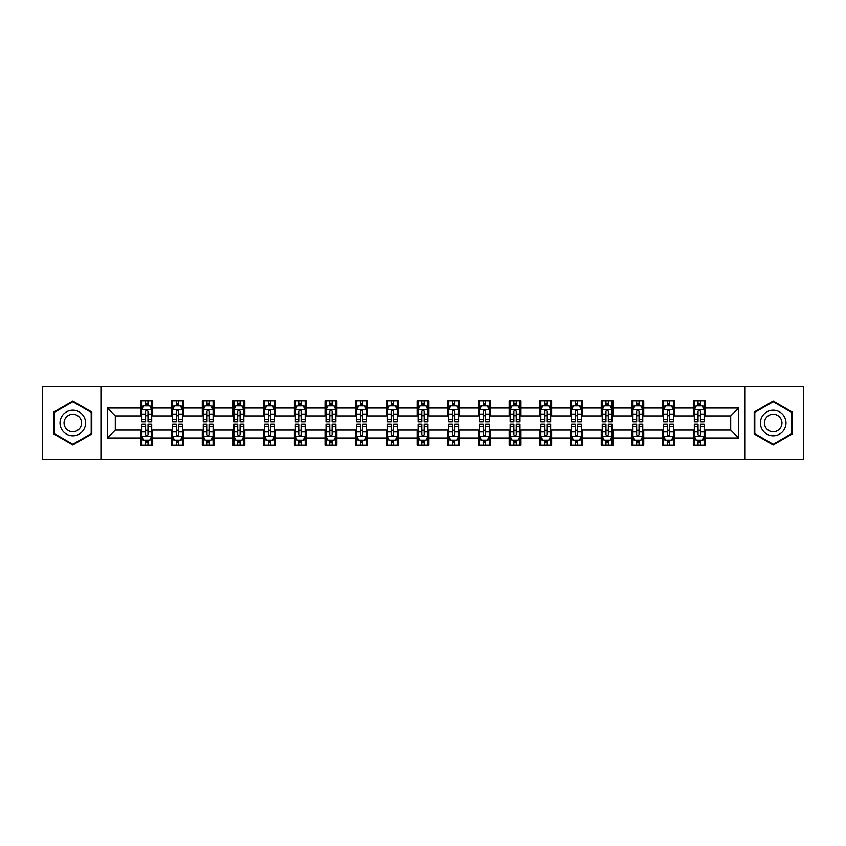 <?xml version="1.0" encoding="UTF-8"?>
<svg xmlns="http://www.w3.org/2000/svg" width="846" height="846" viewBox="0 0 846 846"><rect width="100%" height="100%" fill="white"/><g stroke="black" fill="none" stroke-linecap="round" stroke-linejoin="round"><path stroke-width="1.27" d="M745.072 459.399L803.7 459.399L803.7 386.601L745.072 386.601L745.072 459.399L100.928 459.399L100.928 386.601L42.3 386.601L42.3 459.399L100.928 459.399M745.072 386.601L100.928 386.601M705.13 408.047L705.13 400.867L693.329 400.867L693.329 408.047L674.442 408.047L674.442 400.867L662.63 400.867L662.63 408.047L643.743 408.047L643.743 400.867L631.941 400.867L631.941 408.047L613.054 408.047L613.054 400.867L601.252 400.867L601.252 408.047L582.365 408.047L582.365 400.867L570.553 400.867L570.553 408.047L551.666 408.047L551.666 400.867L539.864 400.867L539.864 408.047L520.977 408.047L520.977 400.867L509.176 400.867L509.176 408.047L490.289 408.047L490.289 400.867L478.487 400.867L478.487 408.047L459.59 408.047L459.59 400.867L447.788 400.867L447.788 408.047L428.901 408.047L428.901 400.867L417.099 400.867L417.099 408.047L398.212 408.047L398.212 400.867L386.411 400.867L386.411 408.047L367.513 408.047L367.513 400.867L355.711 400.867L355.711 408.047L336.824 408.047L336.824 400.867L325.023 400.867L325.023 408.047L306.136 408.047L306.136 400.867L294.334 400.867L294.334 408.047L275.447 408.047L275.447 400.867L263.635 400.867L263.635 408.047L244.748 408.047L244.748 400.867L232.946 400.867L232.946 408.047L214.059 408.047L214.059 400.867L202.257 400.867L202.257 408.047L183.371 408.047L183.371 400.867L171.558 400.867L171.558 408.047L152.671 408.047L152.671 400.867L140.87 400.867L140.87 408.047L107.421 408.047L107.421 437.953L115.289 430.085L140.87 430.085L140.87 445.133L152.671 445.133L152.671 430.085L171.558 430.085L171.558 445.133L183.371 445.133L183.371 430.085L202.257 430.085L202.257 445.133L214.059 445.133L214.059 430.085L232.946 430.085L232.946 445.133L244.748 445.133L244.748 430.085L263.635 430.085L263.635 445.133L275.447 445.133L275.447 430.085L294.334 430.085L294.334 445.133L306.136 445.133L306.136 430.085L325.023 430.085L325.023 445.133L336.824 445.133L336.824 430.085L355.711 430.085L355.711 445.133L367.513 445.133L367.513 430.085L386.411 430.085L386.411 445.133L398.212 445.133L398.212 430.085L417.099 430.085L417.099 445.133L428.901 445.133L428.901 430.085L447.788 430.085L447.788 445.133L459.59 445.133L459.59 430.085L478.487 430.085L478.487 445.133L490.289 445.133L490.289 430.085L509.176 430.085L509.176 445.133L520.977 445.133L520.977 430.085L539.864 430.085L539.864 445.133L551.666 445.133L551.666 430.085L570.553 430.085L570.553 445.133L582.365 445.133L582.365 430.085L601.252 430.085L601.252 445.133L613.054 445.133L613.054 430.085L631.941 430.085L631.941 445.133L643.743 445.133L643.743 430.085L662.63 430.085L662.63 445.133L674.442 445.133L674.442 430.085L693.329 430.085L693.329 445.133L705.13 445.133L705.13 430.085L730.711 430.085L730.711 415.915L705.13 415.915L705.13 408.047L738.579 408.047L738.579 437.953L705.13 437.953M693.329 437.953L674.442 437.953M662.63 437.953L643.743 437.953M631.941 437.953L613.054 437.953M601.252 437.953L582.365 437.953M570.553 437.953L551.666 437.953M539.864 437.953L520.977 437.953M509.176 437.953L490.289 437.953M478.487 437.953L459.59 437.953M447.788 437.953L428.901 437.953M417.099 437.953L398.212 437.953M386.411 437.953L367.513 437.953M355.711 437.953L336.824 437.953M325.023 437.953L306.136 437.953M294.334 437.953L275.447 437.953M263.635 437.953L244.748 437.953M232.946 437.953L214.059 437.953M202.257 437.953L183.371 437.953M171.558 437.953L152.671 437.953M140.87 437.953L107.421 437.953M693.329 408.047L693.329 415.915L674.442 415.915L674.442 408.047M662.63 408.047L662.63 415.915L643.743 415.915L643.743 408.047M631.941 408.047L631.941 415.915L613.054 415.915L613.054 408.047M601.252 408.047L601.252 415.915L582.365 415.915L582.365 408.047M570.553 408.047L570.553 415.915L551.666 415.915L551.666 408.047M539.864 408.047L539.864 415.915L520.977 415.915L520.977 408.047M509.176 408.047L509.176 415.915L490.289 415.915L490.289 408.047M478.487 408.047L478.487 415.915L459.59 415.915L459.59 408.047M447.788 408.047L447.788 415.915L428.901 415.915L428.901 408.047M417.099 408.047L417.099 415.915L398.212 415.915L398.212 408.047M386.411 408.047L386.411 415.915L367.513 415.915L367.513 408.047M355.711 408.047L355.711 415.915L336.824 415.915L336.824 408.047M325.023 408.047L325.023 415.915L306.136 415.915L306.136 408.047M294.334 408.047L294.334 415.915L275.447 415.915L275.447 408.047M263.635 408.047L263.635 415.915L244.748 415.915L244.748 408.047M232.946 408.047L232.946 415.915L214.059 415.915L214.059 408.047M202.257 408.047L202.257 415.915L183.371 415.915L183.371 408.047M171.558 408.047L171.558 415.915L152.671 415.915L152.671 408.047M140.87 408.047L140.87 415.915L115.289 415.915L107.421 408.047M115.289 415.915L115.289 430.085M738.579 437.953L730.711 430.085M730.711 415.915L738.579 408.047M140.87 405.784L141.853 405.784M145.586 405.784L147.955 405.784M151.688 405.784L152.671 405.784M140.87 415.724L141.853 415.724M145.586 415.724L147.955 415.724M151.688 415.724L152.671 415.724M140.87 430.276L141.853 430.276M145.586 430.276L147.955 430.276M151.688 430.276L152.671 430.276M140.87 440.216L141.853 440.216M145.586 440.216L147.955 440.216M151.688 440.216L152.671 440.216M171.558 430.276L172.542 430.276M176.285 430.276L178.643 430.276M182.387 430.276L183.371 430.276M171.558 440.216L172.542 440.216M176.285 440.216L178.643 440.216M182.387 440.216L183.371 440.216M171.558 405.784L172.542 405.784M176.285 405.784L178.643 405.784M182.387 405.784L183.371 405.784M171.558 415.724L172.542 415.724M176.285 415.724L178.643 415.724M182.387 415.724L183.371 415.724M202.257 430.276L203.241 430.276M206.974 430.276L209.332 430.276M213.076 430.276L214.059 430.276M202.257 440.216L203.241 440.216M206.974 440.216L209.332 440.216M213.076 440.216L214.059 440.216M202.257 405.784L203.241 405.784M206.974 405.784L209.332 405.784M213.076 405.784L214.059 405.784M202.257 415.724L203.241 415.724M206.974 415.724L209.332 415.724M213.076 415.724L214.059 415.724M232.946 430.276L233.93 430.276M237.663 430.276L240.031 430.276M243.764 430.276L244.748 430.276M232.946 440.216L233.93 440.216M237.663 440.216L240.031 440.216M243.764 440.216L244.748 440.216M232.946 405.784L233.93 405.784M237.663 405.784L240.031 405.784M243.764 405.784L244.748 405.784M232.946 415.724L233.93 415.724M237.663 415.724L240.031 415.724M243.764 415.724L244.748 415.724M263.635 430.276L264.618 430.276M268.362 430.276L270.72 430.276M274.453 430.276L275.447 430.276M263.635 440.216L264.618 440.216M268.362 440.216L270.72 440.216M274.453 440.216L275.447 440.216M263.635 405.784L264.618 405.784M268.362 405.784L270.72 405.784M274.453 405.784L275.447 405.784M263.635 415.724L264.618 415.724M268.362 415.724L270.72 415.724M274.453 415.724L275.447 415.724M294.334 430.276L295.317 430.276M299.05 430.276L301.409 430.276M305.152 430.276L306.136 430.276M294.334 440.216L295.317 440.216M299.05 440.216L301.409 440.216M305.152 440.216L306.136 440.216M294.334 405.784L295.317 405.784M299.05 405.784L301.409 405.784M305.152 405.784L306.136 405.784M294.334 415.724L295.317 415.724M299.05 415.724L301.409 415.724M305.152 415.724L306.136 415.724M325.023 430.276L326.006 430.276M329.739 430.276L332.108 430.276M335.841 430.276L336.824 430.276M325.023 440.216L326.006 440.216M329.739 440.216L332.108 440.216M335.841 440.216L336.824 440.216M325.023 405.784L326.006 405.784M329.739 405.784L332.108 405.784M335.841 405.784L336.824 405.784M325.023 415.724L326.006 415.724M329.739 415.724L332.108 415.724M335.841 415.724L336.824 415.724M355.711 430.276L356.695 430.276M360.438 430.276L362.797 430.276M366.53 430.276L367.513 430.276M355.711 440.216L356.695 440.216M360.438 440.216L362.797 440.216M366.53 440.216L367.513 440.216M355.711 405.784L356.695 405.784M360.438 405.784L362.797 405.784M366.53 405.784L367.513 405.784M355.711 415.724L356.695 415.724M360.438 415.724L362.797 415.724M366.53 415.724L367.513 415.724M386.411 430.276L387.394 430.276M391.127 430.276L393.485 430.276M397.229 430.276L398.212 430.276M386.411 440.216L387.394 440.216M391.127 440.216L393.485 440.216M397.229 440.216L398.212 440.216M386.411 405.784L387.394 405.784M391.127 405.784L393.485 405.784M397.229 405.784L398.212 405.784M386.411 415.724L387.394 415.724M391.127 415.724L393.485 415.724M397.229 415.724L398.212 415.724M417.099 430.276L418.083 430.276M421.816 430.276L424.184 430.276M427.917 430.276L428.901 430.276M417.099 440.216L418.083 440.216M421.816 440.216L424.184 440.216M427.917 440.216L428.901 440.216M417.099 405.784L418.083 405.784M421.816 405.784L424.184 405.784M427.917 405.784L428.901 405.784M417.099 415.724L418.083 415.724M421.816 415.724L424.184 415.724M427.917 415.724L428.901 415.724M447.788 430.276L448.771 430.276M452.515 430.276L454.873 430.276M458.606 430.276L459.59 430.276M447.788 440.216L448.771 440.216M452.515 440.216L454.873 440.216M458.606 440.216L459.59 440.216M447.788 405.784L448.771 405.784M452.515 405.784L454.873 405.784M458.606 405.784L459.59 405.784M447.788 415.724L448.771 415.724M452.515 415.724L454.873 415.724M458.606 415.724L459.59 415.724M478.487 430.276L479.471 430.276M483.203 430.276L485.562 430.276M489.305 430.276L490.289 430.276M478.487 440.216L479.471 440.216M483.203 440.216L485.562 440.216M489.305 440.216L490.289 440.216M478.487 405.784L479.471 405.784M483.203 405.784L485.562 405.784M489.305 405.784L490.289 405.784M478.487 415.724L479.471 415.724M483.203 415.724L485.562 415.724M489.305 415.724L490.289 415.724M509.176 430.276L510.159 430.276M513.892 430.276L516.261 430.276M519.994 430.276L520.977 430.276M509.176 440.216L510.159 440.216M513.892 440.216L516.261 440.216M519.994 440.216L520.977 440.216M509.176 405.784L510.159 405.784M513.892 405.784L516.261 405.784M519.994 405.784L520.977 405.784M509.176 415.724L510.159 415.724M513.892 415.724L516.261 415.724M519.994 415.724L520.977 415.724M539.864 430.276L540.848 430.276M544.591 430.276L546.95 430.276M550.683 430.276L551.666 430.276M539.864 440.216L540.848 440.216M544.591 440.216L546.95 440.216M550.683 440.216L551.666 440.216M539.864 405.784L540.848 405.784M544.591 405.784L546.95 405.784M550.683 405.784L551.666 405.784M539.864 415.724L540.848 415.724M544.591 415.724L546.95 415.724M550.683 415.724L551.666 415.724M570.553 430.276L571.547 430.276M575.28 430.276L577.638 430.276M581.382 430.276L582.365 430.276M570.553 440.216L571.547 440.216M575.28 440.216L577.638 440.216M581.382 440.216L582.365 440.216M570.553 405.784L571.547 405.784M575.28 405.784L577.638 405.784M581.382 405.784L582.365 405.784M570.553 415.724L571.547 415.724M575.28 415.724L577.638 415.724M581.382 415.724L582.365 415.724M601.252 430.276L602.236 430.276M605.969 430.276L608.337 430.276M612.07 430.276L613.054 430.276M601.252 440.216L602.236 440.216M605.969 440.216L608.337 440.216M612.07 440.216L613.054 440.216M601.252 405.784L602.236 405.784M605.969 405.784L608.337 405.784M612.07 405.784L613.054 405.784M601.252 415.724L602.236 415.724M605.969 415.724L608.337 415.724M612.07 415.724L613.054 415.724M631.941 430.276L632.924 430.276M636.668 430.276L639.026 430.276M642.759 430.276L643.743 430.276M631.941 440.216L632.924 440.216M636.668 440.216L639.026 440.216M642.759 440.216L643.743 440.216M631.941 405.784L632.924 405.784M636.668 405.784L639.026 405.784M642.759 405.784L643.743 405.784M631.941 415.724L632.924 415.724M636.668 415.724L639.026 415.724M642.759 415.724L643.743 415.724M662.63 430.276L663.613 430.276M667.357 430.276L669.715 430.276M673.458 430.276L674.442 430.276M662.63 440.216L663.613 440.216M667.357 440.216L669.715 440.216M673.458 440.216L674.442 440.216M662.63 405.784L663.613 405.784M667.357 405.784L669.715 405.784M673.458 405.784L674.442 405.784M662.63 415.724L663.613 415.724M667.357 415.724L669.715 415.724M673.458 415.724L674.442 415.724M693.329 430.276L694.312 430.276M698.045 430.276L700.414 430.276M704.147 430.276L705.13 430.276M693.329 440.216L694.312 440.216M698.045 440.216L700.414 440.216M704.147 440.216L705.13 440.216M693.329 405.784L694.312 405.784M698.045 405.784L700.414 405.784M704.147 405.784L705.13 405.784M693.329 415.724L694.312 415.724M698.045 415.724L700.414 415.724M704.147 415.724L705.13 415.724M72.798 444.922L91.78 433.966L91.78 412.034L72.798 401.078L53.806 412.034L53.806 433.966L72.798 444.922M792.194 412.034L773.202 401.078L754.22 412.034L754.22 433.966L773.202 444.922L792.194 433.966L792.194 412.034M147.955 403.426L145.586 403.426M151.688 419.352L147.955 419.352L147.955 421.816L151.688 421.816L151.688 409.813L149.721 405.879L143.82 405.879L141.853 409.813L141.853 421.816L145.586 421.816L145.586 419.352L141.853 419.352M141.853 409.813L141.853 400.867M151.688 409.813L151.688 400.867M145.586 405.879L145.586 400.867M147.955 400.867L147.955 405.879M147.955 419.352L147.955 411.293C147.162 409.781 146.379 409.781 145.586 411.293L145.586 419.352M145.586 442.574L147.955 442.574M141.853 426.648L145.586 426.648L145.586 424.184L141.853 424.184L141.853 436.187L143.82 440.121L149.721 440.121L151.688 436.187L151.688 424.184L147.955 424.184L147.955 426.648L151.688 426.648M151.688 436.187L151.688 445.133M141.853 436.187L141.853 445.133M147.955 440.121L147.955 445.133M145.586 445.133L145.586 440.121M145.586 426.648L145.586 434.707C146.379 436.219 147.162 436.219 147.955 434.707L147.955 426.648M83.87 429.398A12.785 12.785 0 0 0 79.186 411.928A12.785 12.785 0 0 0 61.716 416.602A12.785 12.785 0 0 0 66.4 434.072A12.785 12.785 0 0 0 83.87 429.398M80.381 427.378A8.756 8.756 0 0 0 77.176 415.418A8.756 8.756 0 0 0 65.216 418.622A8.756 8.756 0 0 0 68.42 430.582A8.756 8.756 0 0 0 80.381 427.378M54.398 433.617L54.398 412.383L72.798 401.755L91.188 412.383L91.188 433.617L72.798 444.245L54.398 433.617M773.202 410.215A12.785 12.785 0 0 0 760.417 423A12.785 12.785 0 0 0 773.202 435.785A12.785 12.785 0 0 0 785.997 423A12.785 12.785 0 0 0 773.202 410.215M773.202 414.244A8.756 8.756 0 0 0 764.446 423A8.756 8.756 0 0 0 773.202 431.756A8.756 8.756 0 0 0 781.958 423A8.756 8.756 0 0 0 773.202 414.244M791.602 433.617L773.202 444.245L754.812 433.617L754.812 412.383L773.202 401.755L791.602 412.383L791.602 433.617M178.643 403.426L176.285 403.426M182.387 419.352L178.643 419.352L178.643 421.816L182.387 421.816L182.387 409.813L180.41 405.879L174.509 405.879L172.542 409.813L172.542 421.816L176.285 421.816L176.285 419.352L172.542 419.352M172.542 409.813L172.542 400.867M182.387 409.813L182.387 400.867M176.285 405.879L176.285 400.867M178.643 400.867L178.643 405.879M178.643 419.352L178.643 411.293C177.861 409.781 177.068 409.781 176.285 411.293L176.285 419.352M209.332 403.426L206.974 403.426M213.076 419.352L209.332 419.352L209.332 421.816L213.076 421.816L213.076 409.813L211.109 405.879L205.208 405.879L203.241 409.813L203.241 421.816L206.974 421.816L206.974 419.352L203.241 419.352M203.241 409.813L203.241 400.867M213.076 409.813L213.076 400.867M206.974 405.879L206.974 400.867M209.332 400.867L209.332 405.879M209.332 419.352L209.332 411.293C208.55 409.781 207.767 409.781 206.974 411.293L206.974 419.352M176.285 442.574L178.643 442.574M172.542 426.648L176.285 426.648L176.285 424.184L172.542 424.184L172.542 436.187L174.509 440.121L180.41 440.121L182.387 436.187L182.387 424.184L178.643 424.184L178.643 426.648L182.387 426.648M182.387 436.187L182.387 445.133M172.542 436.187L172.542 445.133M178.643 440.121L178.643 445.133M176.285 445.133L176.285 440.121M176.285 426.648L176.285 434.707C177.068 436.219 177.861 436.219 178.643 434.707L178.643 426.648M206.974 442.574L209.332 442.574M203.241 426.648L206.974 426.648L206.974 424.184L203.241 424.184L203.241 436.187L205.208 440.121L211.109 440.121L213.076 436.187L213.076 424.184L209.332 424.184L209.332 426.648L213.076 426.648M213.076 436.187L213.076 445.133M203.241 436.187L203.241 445.133M209.332 440.121L209.332 445.133M206.974 445.133L206.974 440.121M206.974 426.648L206.974 434.707C207.756 436.219 208.55 436.219 209.332 434.707L209.332 426.648M240.031 403.426L237.663 403.426M243.764 419.352L240.031 419.352L240.031 421.816L243.764 421.816L243.764 409.813L241.797 405.879L235.897 405.879L233.93 409.813L233.93 421.816L237.663 421.816L237.663 419.352L233.93 419.352M233.93 409.813L233.93 400.867M243.764 409.813L243.764 400.867M237.663 405.879L237.663 400.867M240.031 400.867L240.031 405.879M240.031 419.352L240.031 411.293C239.238 409.781 238.456 409.781 237.663 411.293L237.663 419.352M270.72 403.426L268.362 403.426M274.453 419.352L270.72 419.352L270.72 421.816L274.453 421.816L274.453 409.813L272.486 405.879L266.585 405.879L264.618 409.813L264.618 421.816L268.362 421.816L268.362 419.352L264.618 419.352M264.618 409.813L264.618 400.867M274.453 409.813L274.453 400.867M268.362 405.879L268.362 400.867M270.72 400.867L270.72 405.879M270.72 419.352L270.72 411.293C269.937 409.781 269.144 409.781 268.362 411.293L268.362 419.352M301.409 403.426L299.05 403.426M305.152 419.352L301.409 419.352L301.409 421.816L305.152 421.816L305.152 409.813L303.185 405.879L297.284 405.879L295.317 409.813L295.317 421.816L299.05 421.816L299.05 419.352L295.317 419.352M295.317 409.813L295.317 400.867M305.152 409.813L305.152 400.867M299.05 405.879L299.05 400.867M301.409 400.867L301.409 405.879M301.409 419.352L301.409 411.293C300.626 409.781 299.844 409.781 299.05 411.293L299.05 419.352M237.663 442.574L240.031 442.574M233.93 426.648L237.663 426.648L237.663 424.184L233.93 424.184L233.93 436.187L235.897 440.121L241.797 440.121L243.764 436.187L243.764 424.184L240.031 424.184L240.031 426.648L243.764 426.648M243.764 436.187L243.764 445.133M233.93 436.187L233.93 445.133M240.031 440.121L240.031 445.133M237.663 445.133L237.663 440.121M237.663 426.648L237.663 434.707C238.456 436.219 239.238 436.219 240.031 434.707L240.031 426.648M268.362 442.574L270.72 442.574M264.618 426.648L268.362 426.648L268.362 424.184L264.618 424.184L264.618 436.187L266.585 440.121L272.486 440.121L274.453 436.187L274.453 424.184L270.72 424.184L270.72 426.648L274.453 426.648M274.453 436.187L274.453 445.133M264.618 436.187L264.618 445.133M270.72 440.121L270.72 445.133M268.362 445.133L268.362 440.121M268.362 426.648L268.362 434.707C269.144 436.219 269.927 436.219 270.72 434.707L270.72 426.648M299.05 442.574L301.409 442.574M295.317 426.648L299.05 426.648L299.05 424.184L295.317 424.184L295.317 436.187L297.284 440.121L303.185 440.121L305.152 436.187L305.152 424.184L301.409 424.184L301.409 426.648L305.152 426.648M305.152 436.187L305.152 445.133M295.317 436.187L295.317 445.133M301.409 440.121L301.409 445.133M299.05 445.133L299.05 440.121M299.05 426.648L299.05 434.707C299.833 436.219 300.626 436.219 301.409 434.707L301.409 426.648M329.739 442.574L332.108 442.574M326.006 426.648L329.739 426.648L329.739 424.184L326.006 424.184L326.006 436.187L327.973 440.121L333.874 440.121L335.841 436.187L335.841 424.184L332.108 424.184L332.108 426.648L335.841 426.648M335.841 436.187L335.841 445.133M326.006 436.187L326.006 445.133M332.108 440.121L332.108 445.133M329.739 445.133L329.739 440.121M329.739 426.648L329.739 434.707C330.532 436.219 331.315 436.219 332.108 434.707L332.108 426.648M360.438 442.574L362.797 442.574M356.695 426.648L360.438 426.648L360.438 424.184L356.695 424.184L356.695 436.187L358.662 440.121L364.563 440.121L366.53 436.187L366.53 424.184L362.797 424.184L362.797 426.648L366.53 426.648M366.53 436.187L366.53 445.133M356.695 436.187L356.695 445.133M362.797 440.121L362.797 445.133M360.438 445.133L360.438 440.121M360.438 426.648L360.438 434.707C361.221 436.219 362.003 436.219 362.797 434.707L362.797 426.648M391.127 442.574L393.485 442.574M387.394 426.648L391.127 426.648L391.127 424.184L387.394 424.184L387.394 436.187L389.361 440.121L395.262 440.121L397.229 436.187L397.229 424.184L393.485 424.184L393.485 426.648L397.229 426.648M397.229 436.187L397.229 445.133M387.394 436.187L387.394 445.133M393.485 440.121L393.485 445.133M391.127 445.133L391.127 440.121M391.127 426.648L391.127 434.707C391.91 436.219 392.703 436.219 393.485 434.707L393.485 426.648M421.816 442.574L424.184 442.574M418.083 426.648L421.816 426.648L421.816 424.184L418.083 424.184L418.083 436.187L420.05 440.121L425.95 440.121L427.917 436.187L427.917 424.184L424.184 424.184L424.184 426.648L427.917 426.648M427.917 436.187L427.917 445.133M418.083 436.187L418.083 445.133M424.184 440.121L424.184 445.133M421.816 445.133L421.816 440.121M421.816 426.648L421.816 434.707C422.609 436.219 423.391 436.219 424.184 434.707L424.184 426.648M452.515 442.574L454.873 442.574M448.771 426.648L452.515 426.648L452.515 424.184L448.771 424.184L448.771 436.187L450.738 440.121L456.639 440.121L458.606 436.187L458.606 424.184L454.873 424.184L454.873 426.648L458.606 426.648M458.606 436.187L458.606 445.133M448.771 436.187L448.771 445.133M454.873 440.121L454.873 445.133M452.515 445.133L452.515 440.121M452.515 426.648L452.515 434.707C453.297 436.219 454.08 436.219 454.873 434.707L454.873 426.648M483.203 442.574L485.562 442.574M479.471 426.648L483.203 426.648L483.203 424.184L479.471 424.184L479.471 436.187L481.437 440.121L487.338 440.121L489.305 436.187L489.305 424.184L485.562 424.184L485.562 426.648L489.305 426.648M489.305 436.187L489.305 445.133M479.471 436.187L479.471 445.133M485.562 440.121L485.562 445.133M483.203 445.133L483.203 440.121M483.203 426.648L483.203 434.707C483.986 436.219 484.779 436.219 485.562 434.707L485.562 426.648M513.892 442.574L516.261 442.574M510.159 426.648L513.892 426.648L513.892 424.184L510.159 424.184L510.159 436.187L512.126 440.121L518.027 440.121L519.994 436.187L519.994 424.184L516.261 424.184L516.261 426.648L519.994 426.648M519.994 436.187L519.994 445.133M510.159 436.187L510.159 445.133M516.261 440.121L516.261 445.133M513.892 445.133L513.892 440.121M513.892 426.648L513.892 434.707C514.685 436.219 515.468 436.219 516.261 434.707L516.261 426.648M544.591 442.574L546.95 442.574M540.848 426.648L544.591 426.648L544.591 424.184L540.848 424.184L540.848 436.187L542.815 440.121L548.716 440.121L550.683 436.187L550.683 424.184L546.95 424.184L546.95 426.648L550.683 426.648M550.683 436.187L550.683 445.133M540.848 436.187L540.848 445.133M546.95 440.121L546.95 445.133M544.591 445.133L544.591 440.121M544.591 426.648L544.591 434.707C545.374 436.219 546.156 436.219 546.95 434.707L546.95 426.648M575.28 442.574L577.638 442.574M571.547 426.648L575.28 426.648L575.28 424.184L571.547 424.184L571.547 436.187L573.514 440.121L579.415 440.121L581.382 436.187L581.382 424.184L577.638 424.184L577.638 426.648L581.382 426.648M581.382 436.187L581.382 445.133M571.547 436.187L571.547 445.133M577.638 440.121L577.638 445.133M575.28 445.133L575.28 440.121M575.28 426.648L575.28 434.707C576.063 436.219 576.856 436.219 577.638 434.707L577.638 426.648M605.969 442.574L608.337 442.574M602.236 426.648L605.969 426.648L605.969 424.184L602.236 424.184L602.236 436.187L604.203 440.121L610.103 440.121L612.07 436.187L612.07 424.184L608.337 424.184L608.337 426.648L612.07 426.648M612.07 436.187L612.07 445.133M602.236 436.187L602.236 445.133M608.337 440.121L608.337 445.133M605.969 445.133L605.969 440.121M605.969 426.648L605.969 434.707C606.762 436.219 607.544 436.219 608.337 434.707L608.337 426.648M636.668 442.574L639.026 442.574M632.924 426.648L636.668 426.648L636.668 424.184L632.924 424.184L632.924 436.187L634.891 440.121L640.792 440.121L642.759 436.187L642.759 424.184L639.026 424.184L639.026 426.648L642.759 426.648M642.759 436.187L642.759 445.133M632.924 436.187L632.924 445.133M639.026 440.121L639.026 445.133M636.668 445.133L636.668 440.121M636.668 426.648L636.668 434.707C637.45 436.219 638.233 436.219 639.026 434.707L639.026 426.648M332.108 403.426L329.739 403.426M335.841 419.352L332.108 419.352L332.108 421.816L335.841 421.816L335.841 409.813L333.874 405.879L327.973 405.879L326.006 409.813L326.006 421.816L329.739 421.816L329.739 419.352L326.006 419.352M326.006 409.813L326.006 400.867M335.841 409.813L335.841 400.867M329.739 405.879L329.739 400.867M332.108 400.867L332.108 405.879M332.108 419.352L332.108 411.293C331.315 409.781 330.532 409.781 329.739 411.293L329.739 419.352M362.797 403.426L360.438 403.426M366.53 419.352L362.797 419.352L362.797 421.816L366.53 421.816L366.53 409.813L364.563 405.879L358.662 405.879L356.695 409.813L356.695 421.816L360.438 421.816L360.438 419.352L356.695 419.352M356.695 409.813L356.695 400.867M366.53 409.813L366.53 400.867M360.438 405.879L360.438 400.867M362.797 400.867L362.797 405.879M362.797 419.352L362.797 411.293C362.014 409.781 361.221 409.781 360.438 411.293L360.438 419.352M393.485 403.426L391.127 403.426M397.229 419.352L393.485 419.352L393.485 421.816L397.229 421.816L397.229 409.813L395.262 405.879L389.361 405.879L387.394 409.813L387.394 421.816L391.127 421.816L391.127 419.352L387.394 419.352M387.394 409.813L387.394 400.867M397.229 409.813L397.229 400.867M391.127 405.879L391.127 400.867M393.485 400.867L393.485 405.879M393.485 419.352L393.485 411.293C392.703 409.781 391.92 409.781 391.127 411.293L391.127 419.352M424.184 403.426L421.816 403.426M427.917 419.352L424.184 419.352L424.184 421.816L427.917 421.816L427.917 409.813L425.95 405.879L420.05 405.879L418.083 409.813L418.083 421.816L421.816 421.816L421.816 419.352L418.083 419.352M418.083 409.813L418.083 400.867M427.917 409.813L427.917 400.867M421.816 405.879L421.816 400.867M424.184 400.867L424.184 405.879M424.184 419.352L424.184 411.293C423.391 409.781 422.609 409.781 421.816 411.293L421.816 419.352M454.873 403.426L452.515 403.426M458.606 419.352L454.873 419.352L454.873 421.816L458.606 421.816L458.606 409.813L456.639 405.879L450.738 405.879L448.771 409.813L448.771 421.816L452.515 421.816L452.515 419.352L448.771 419.352M448.771 409.813L448.771 400.867M458.606 409.813L458.606 400.867M452.515 405.879L452.515 400.867M454.873 400.867L454.873 405.879M454.873 419.352L454.873 411.293C454.091 409.781 453.297 409.781 452.515 411.293L452.515 419.352M485.562 403.426L483.203 403.426M489.305 419.352L485.562 419.352L485.562 421.816L489.305 421.816L489.305 409.813L487.338 405.879L481.437 405.879L479.471 409.813L479.471 421.816L483.203 421.816L483.203 419.352L479.471 419.352M479.471 409.813L479.471 400.867M489.305 409.813L489.305 400.867M483.203 405.879L483.203 400.867M485.562 400.867L485.562 405.879M485.562 419.352L485.562 411.293C484.779 409.781 483.997 409.781 483.203 411.293L483.203 419.352M516.261 403.426L513.892 403.426M519.994 419.352L516.261 419.352L516.261 421.816L519.994 421.816L519.994 409.813L518.027 405.879L512.126 405.879L510.159 409.813L510.159 421.816L513.892 421.816L513.892 419.352L510.159 419.352M510.159 409.813L510.159 400.867M519.994 409.813L519.994 400.867M513.892 405.879L513.892 400.867M516.261 400.867L516.261 405.879M516.261 419.352L516.261 411.293C515.468 409.781 514.685 409.781 513.892 411.293L513.892 419.352M546.95 403.426L544.591 403.426M550.683 419.352L546.95 419.352L546.95 421.816L550.683 421.816L550.683 409.813L548.716 405.879L542.815 405.879L540.848 409.813L540.848 421.816L544.591 421.816L544.591 419.352L540.848 419.352M540.848 409.813L540.848 400.867M550.683 409.813L550.683 400.867M544.591 405.879L544.591 400.867M546.95 400.867L546.95 405.879M546.95 419.352L546.95 411.293C546.167 409.781 545.374 409.781 544.591 411.293L544.591 419.352M577.638 403.426L575.28 403.426M581.382 419.352L577.638 419.352L577.638 421.816L581.382 421.816L581.382 409.813L579.415 405.879L573.514 405.879L571.547 409.813L571.547 421.816L575.28 421.816L575.28 419.352L571.547 419.352M571.547 409.813L571.547 400.867M581.382 409.813L581.382 400.867M575.28 405.879L575.28 400.867M577.638 400.867L577.638 405.879M577.638 419.352L577.638 411.293C576.856 409.781 576.073 409.781 575.28 411.293L575.28 419.352M608.337 403.426L605.969 403.426M612.07 419.352L608.337 419.352L608.337 421.816L612.07 421.816L612.07 409.813L610.103 405.879L604.203 405.879L602.236 409.813L602.236 421.816L605.969 421.816L605.969 419.352L602.236 419.352M602.236 409.813L602.236 400.867M612.07 409.813L612.07 400.867M605.969 405.879L605.969 400.867M608.337 400.867L608.337 405.879M608.337 419.352L608.337 411.293C607.544 409.781 606.762 409.781 605.969 411.293L605.969 419.352M639.026 403.426L636.668 403.426M642.759 419.352L639.026 419.352L639.026 421.816L642.759 421.816L642.759 409.813L640.792 405.879L634.891 405.879L632.924 409.813L632.924 421.816L636.668 421.816L636.668 419.352L632.924 419.352M632.924 409.813L632.924 400.867M642.759 409.813L642.759 400.867M636.668 405.879L636.668 400.867M639.026 400.867L639.026 405.879M639.026 419.352L639.026 411.293C638.244 409.781 637.45 409.781 636.668 411.293L636.668 419.352M669.715 403.426L667.357 403.426M673.458 419.352L669.715 419.352L669.715 421.816L673.458 421.816L673.458 409.813L671.491 405.879L665.591 405.879L663.613 409.813L663.613 421.816L667.357 421.816L667.357 419.352L663.613 419.352M663.613 409.813L663.613 400.867M673.458 409.813L673.458 400.867M667.357 405.879L667.357 400.867M669.715 400.867L669.715 405.879M669.715 419.352L669.715 411.293C668.932 409.781 668.139 409.781 667.357 411.293L667.357 419.352M667.357 442.574L669.715 442.574M663.613 426.648L667.357 426.648L667.357 424.184L663.613 424.184L663.613 436.187L665.591 440.121L671.491 440.121L673.458 436.187L673.458 424.184L669.715 424.184L669.715 426.648L673.458 426.648M673.458 436.187L673.458 445.133M663.613 436.187L663.613 445.133M669.715 440.121L669.715 445.133M667.357 445.133L667.357 440.121M667.357 426.648L667.357 434.707C668.139 436.219 668.932 436.219 669.715 434.707L669.715 426.648M700.414 403.426L698.045 403.426M704.147 419.352L700.414 419.352L700.414 421.816L704.147 421.816L704.147 409.813L702.18 405.879L696.279 405.879L694.312 409.813L694.312 421.816L698.045 421.816L698.045 419.352L694.312 419.352M694.312 409.813L694.312 400.867M704.147 409.813L704.147 400.867M698.045 405.879L698.045 400.867M700.414 400.867L700.414 405.879M700.414 419.352L700.414 411.293C699.621 409.781 698.838 409.781 698.045 411.293L698.045 419.352M698.045 442.574L700.414 442.574M694.312 426.648L698.045 426.648L698.045 424.184L694.312 424.184L694.312 436.187L696.279 440.121L702.18 440.121L704.147 436.187L704.147 424.184L700.414 424.184L700.414 426.648L704.147 426.648M704.147 436.187L704.147 445.133M694.312 436.187L694.312 445.133M700.414 440.121L700.414 445.133M698.045 445.133L698.045 440.121M698.045 426.648L698.045 434.707C698.838 436.219 699.621 436.219 700.414 434.707L700.414 426.648M151.646 409.718L141.906 409.718M141.853 406.122L143.704 406.122M149.837 406.122L151.688 406.122M145.586 414.075L141.853 414.075M151.688 414.075L147.955 414.075M147.955 404.674L145.586 404.674M141.906 436.282L151.646 436.282M151.688 439.878L149.837 439.878M143.704 439.878L141.853 439.878M147.955 431.925L151.688 431.925M141.853 431.925L145.586 431.925M145.586 441.326L147.955 441.326M182.334 409.718L172.595 409.718M172.542 406.122L174.392 406.122M180.536 406.122L182.387 406.122M176.285 414.075L172.542 414.075M182.387 414.075L178.643 414.075M178.643 404.674L176.285 404.674M213.023 409.718L203.283 409.718M203.241 406.122L205.081 406.122M211.225 406.122L213.076 406.122M206.974 414.075L203.241 414.075M213.076 414.075L209.332 414.075M209.332 404.674L206.974 404.674M172.595 436.282L182.334 436.282M182.387 439.878L180.536 439.878M174.392 439.878L172.542 439.878M178.643 431.925L182.387 431.925M172.542 431.925L176.285 431.925M176.285 441.326L178.643 441.326M203.283 436.282L213.023 436.282M213.076 439.878L211.225 439.878M205.081 439.878L203.241 439.878M209.332 431.925L213.076 431.925M203.241 431.925L206.974 431.925M206.974 441.326L209.332 441.326M243.722 409.718L233.982 409.718M233.93 406.122L235.78 406.122M241.914 406.122L243.764 406.122M237.663 414.075L233.93 414.075M243.764 414.075L240.031 414.075M240.031 404.674L237.663 404.674M274.411 409.718L264.671 409.718M264.618 406.122L266.469 406.122M272.613 406.122L274.453 406.122M268.362 414.075L264.618 414.075M274.453 414.075L270.72 414.075M270.72 404.674L268.362 404.674M305.099 409.718L295.36 409.718M295.317 406.122L297.158 406.122M303.302 406.122L305.152 406.122M299.05 414.075L295.317 414.075M305.152 414.075L301.409 414.075M301.409 404.674L299.05 404.674M233.982 436.282L243.722 436.282M243.764 439.878L241.914 439.878M235.78 439.878L233.93 439.878M240.031 431.925L243.764 431.925M233.93 431.925L237.663 431.925M237.663 441.326L240.031 441.326M264.671 436.282L274.411 436.282M274.453 439.878L272.613 439.878M266.469 439.878L264.618 439.878M270.72 431.925L274.453 431.925M264.618 431.925L268.362 431.925M268.362 441.326L270.72 441.326M295.36 436.282L305.099 436.282M305.152 439.878L303.302 439.878M297.158 439.878L295.317 439.878M301.409 431.925L305.152 431.925M295.317 431.925L299.05 431.925M299.05 441.326L301.409 441.326M326.059 436.282L335.788 436.282M335.841 439.878L333.99 439.878M327.857 439.878L326.006 439.878M332.108 431.925L335.841 431.925M326.006 431.925L329.739 431.925M329.739 441.326L332.108 441.326M356.748 436.282L366.487 436.282M366.53 439.878L364.689 439.878M358.545 439.878L356.695 439.878M362.797 431.925L366.53 431.925M356.695 431.925L360.438 431.925M360.438 441.326L362.797 441.326M387.436 436.282L397.176 436.282M397.229 439.878L395.378 439.878M389.234 439.878L387.394 439.878M393.485 431.925L397.229 431.925M387.394 431.925L391.127 431.925M391.127 441.326L393.485 441.326M418.136 436.282L427.865 436.282M427.917 439.878L426.067 439.878M419.933 439.878L418.083 439.878M424.184 431.925L427.917 431.925M418.083 431.925L421.816 431.925M421.816 441.326L424.184 441.326M448.824 436.282L458.564 436.282M458.606 439.878L456.766 439.878M450.622 439.878L448.771 439.878M454.873 431.925L458.606 431.925M448.771 431.925L452.515 431.925M452.515 441.326L454.873 441.326M479.513 436.282L489.252 436.282M489.305 439.878L487.455 439.878M481.311 439.878L479.471 439.878M485.562 431.925L489.305 431.925M479.471 431.925L483.203 431.925M483.203 441.326L485.562 441.326M510.212 436.282L519.941 436.282M519.994 439.878L518.143 439.878M512.01 439.878L510.159 439.878M516.261 431.925L519.994 431.925M510.159 431.925L513.892 431.925M513.892 441.326L516.261 441.326M540.901 436.282L550.64 436.282M550.683 439.878L548.843 439.878M542.698 439.878L540.848 439.878M546.95 431.925L550.683 431.925M540.848 431.925L544.591 431.925M544.591 441.326L546.95 441.326M571.589 436.282L581.329 436.282M581.382 439.878L579.531 439.878M573.387 439.878L571.547 439.878M577.638 431.925L581.382 431.925M571.547 431.925L575.28 431.925M575.28 441.326L577.638 441.326M602.278 436.282L612.018 436.282M612.07 439.878L610.22 439.878M604.086 439.878L602.236 439.878M608.337 431.925L612.07 431.925M602.236 431.925L605.969 431.925M605.969 441.326L608.337 441.326M632.977 436.282L642.717 436.282M642.759 439.878L640.919 439.878M634.775 439.878L632.924 439.878M639.026 431.925L642.759 431.925M632.924 431.925L636.668 431.925M636.668 441.326L639.026 441.326M335.788 409.718L326.059 409.718M326.006 406.122L327.857 406.122M333.99 406.122L335.841 406.122M329.739 414.075L326.006 414.075M335.841 414.075L332.108 414.075M332.108 404.674L329.739 404.674M366.487 409.718L356.748 409.718M356.695 406.122L358.545 406.122M364.689 406.122L366.53 406.122M360.438 414.075L356.695 414.075M366.53 414.075L362.797 414.075M362.797 404.674L360.438 404.674M397.176 409.718L387.436 409.718M387.394 406.122L389.234 406.122M395.378 406.122L397.229 406.122M391.127 414.075L387.394 414.075M397.229 414.075L393.485 414.075M393.485 404.674L391.127 404.674M427.865 409.718L418.136 409.718M418.083 406.122L419.933 406.122M426.067 406.122L427.917 406.122M421.816 414.075L418.083 414.075M427.917 414.075L424.184 414.075M424.184 404.674L421.816 404.674M458.564 409.718L448.824 409.718M448.771 406.122L450.622 406.122M456.766 406.122L458.606 406.122M452.515 414.075L448.771 414.075M458.606 414.075L454.873 414.075M454.873 404.674L452.515 404.674M489.252 409.718L479.513 409.718M479.471 406.122L481.311 406.122M487.455 406.122L489.305 406.122M483.203 414.075L479.471 414.075M489.305 414.075L485.562 414.075M485.562 404.674L483.203 404.674M519.941 409.718L510.212 409.718M510.159 406.122L512.01 406.122M518.143 406.122L519.994 406.122M513.892 414.075L510.159 414.075M519.994 414.075L516.261 414.075M516.261 404.674L513.892 404.674M550.64 409.718L540.901 409.718M540.848 406.122L542.698 406.122M548.843 406.122L550.683 406.122M544.591 414.075L540.848 414.075M550.683 414.075L546.95 414.075M546.95 404.674L544.591 404.674M581.329 409.718L571.589 409.718M571.547 406.122L573.387 406.122M579.531 406.122L581.382 406.122M575.28 414.075L571.547 414.075M581.382 414.075L577.638 414.075M577.638 404.674L575.28 404.674M612.018 409.718L602.278 409.718M602.236 406.122L604.086 406.122M610.22 406.122L612.07 406.122M605.969 414.075L602.236 414.075M612.07 414.075L608.337 414.075M608.337 404.674L605.969 404.674M642.717 409.718L632.977 409.718M632.924 406.122L634.775 406.122M640.919 406.122L642.759 406.122M636.668 414.075L632.924 414.075M642.759 414.075L639.026 414.075M639.026 404.674L636.668 404.674M673.405 409.718L663.666 409.718M663.613 406.122L665.464 406.122M671.608 406.122L673.458 406.122M667.357 414.075L663.613 414.075M673.458 414.075L669.715 414.075M669.715 404.674L667.357 404.674M663.666 436.282L673.405 436.282M673.458 439.878L671.608 439.878M665.464 439.878L663.613 439.878M669.715 431.925L673.458 431.925M663.613 431.925L667.357 431.925M667.357 441.326L669.715 441.326M704.094 409.718L694.355 409.718M694.312 406.122L696.163 406.122M702.296 406.122L704.147 406.122M698.045 414.075L694.312 414.075M704.147 414.075L700.414 414.075M700.414 404.674L698.045 404.674M694.355 436.282L704.094 436.282M704.147 439.878L702.296 439.878M696.163 439.878L694.312 439.878M700.414 431.925L704.147 431.925M694.312 431.925L698.045 431.925M698.045 441.326L700.414 441.326"/></g></svg>
